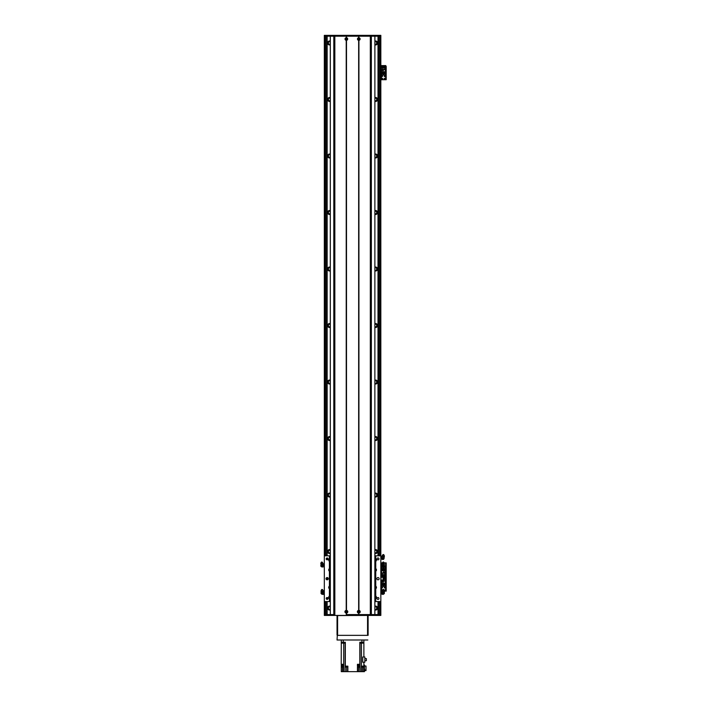 <?xml version="1.0" encoding="UTF-8"?>
<svg xmlns="http://www.w3.org/2000/svg" width="707" height="707" viewBox="0 0 707 707"><rect width="100%" height="100%" fill="white"/><g stroke="black" fill="none" stroke-linecap="round" stroke-linejoin="round"><path stroke-width="1.06" d="M378.006 36.198L378.006 555.808M378.006 601.577L378.006 614.577M374.869 609.911A1.98 1.98 0 0 0 377.582 608.073A1.98 1.98 0 0 0 374.869 606.244M374.869 553.404A1.98 1.98 0 0 0 377.582 551.566A1.98 1.98 0 0 0 374.869 549.728M374.869 496.897A1.98 1.98 0 0 0 377.582 495.059A1.98 1.98 0 0 0 374.869 493.221M374.869 440.381A1.98 1.98 0 0 0 377.582 438.543A1.98 1.98 0 0 0 374.869 436.714M374.869 383.874A1.98 1.98 0 0 0 377.582 382.036A1.98 1.98 0 0 0 374.869 380.198M374.869 327.368A1.98 1.98 0 0 0 377.582 325.529A1.98 1.98 0 0 0 374.869 323.691M374.869 270.852A1.98 1.98 0 0 0 377.582 269.013A1.98 1.98 0 0 0 374.869 267.184M374.869 214.345A1.98 1.98 0 0 0 377.582 212.507A1.98 1.98 0 0 0 374.869 210.668M374.869 157.838A1.98 1.98 0 0 0 377.582 156A1.98 1.98 0 0 0 374.869 154.161M374.869 101.322A1.98 1.98 0 0 0 377.582 99.493A1.98 1.98 0 0 0 374.869 97.654M374.869 44.815A1.98 1.98 0 0 0 377.582 42.977A1.98 1.98 0 0 0 374.869 41.139M330.284 606.244A1.98 1.98 0 0 0 327.571 608.073A1.98 1.98 0 0 0 330.284 609.911M330.284 549.728A1.98 1.98 0 0 0 327.571 551.566A1.98 1.98 0 0 0 330.284 553.404M330.284 493.221A1.98 1.98 0 0 0 327.571 495.059A1.98 1.98 0 0 0 330.284 496.897M330.284 436.714A1.98 1.98 0 0 0 327.571 438.543A1.98 1.98 0 0 0 330.284 440.381M330.284 380.198A1.98 1.98 0 0 0 327.571 382.036A1.98 1.98 0 0 0 330.284 383.874M330.284 323.691A1.98 1.98 0 0 0 327.571 325.529A1.98 1.98 0 0 0 330.284 327.368M330.284 267.184A1.98 1.98 0 0 0 327.571 269.013A1.98 1.98 0 0 0 330.284 270.852M330.284 210.668A1.98 1.98 0 0 0 327.571 212.507A1.98 1.98 0 0 0 330.284 214.345M330.284 154.161A1.98 1.98 0 0 0 327.571 156A1.98 1.98 0 0 0 330.284 157.838M330.284 97.654A1.98 1.98 0 0 0 327.571 99.493A1.98 1.98 0 0 0 330.284 101.322M330.284 41.139A1.98 1.98 0 0 0 327.571 42.977A1.98 1.98 0 0 0 330.284 44.815M327.147 36.198L327.147 555.808M327.147 558.088L327.147 559.856M327.147 577.557L327.147 579.82M327.147 597.53L327.147 599.412M327.147 601.577L327.147 614.577M328.136 41.598L328.136 44.364M374.869 41.943A1.273 1.273 0 0 1 376.681 42.305L376.681 43.657A1.273 1.273 0 0 1 374.869 44.02M376.831 41.43L376.831 44.532M377.017 44.364L377.017 41.598M330.284 44.02A1.273 1.273 0 0 1 328.472 43.657L328.472 42.305A1.273 1.273 0 0 1 330.284 41.943M328.322 44.532L328.295 41.448M328.136 98.105L328.136 100.871M374.869 98.45A1.273 1.273 0 0 1 376.681 98.812L376.681 100.164A1.273 1.273 0 0 1 374.869 100.527M376.831 97.937L376.831 101.039M377.017 100.871L377.017 98.105M330.284 100.527A1.273 1.273 0 0 1 328.472 100.164L328.472 98.812A1.273 1.273 0 0 1 330.284 98.45M328.322 101.039L328.322 97.937M328.136 154.612L328.136 157.378M374.869 154.957A1.273 1.273 0 0 1 376.681 155.328L376.681 156.671A1.273 1.273 0 0 1 374.869 157.034M376.831 154.453L376.831 157.546M377.017 157.378L377.017 154.612M330.284 157.034A1.273 1.273 0 0 1 328.472 156.671L328.472 155.328A1.273 1.273 0 0 1 330.284 154.957M328.295 157.528L328.322 154.453M328.136 211.128L328.136 213.894M374.869 211.473A1.273 1.273 0 0 1 376.681 211.835L376.681 213.178A1.273 1.273 0 0 1 374.869 213.549M376.831 210.96L376.831 214.062M377.017 213.894L377.017 211.128M330.284 213.549A1.273 1.273 0 0 1 328.472 213.178L328.472 211.835A1.273 1.273 0 0 1 330.284 211.473M328.295 214.035L328.322 210.96M328.295 212.727L328.295 212.286M328.136 267.635L328.136 270.401M374.869 267.98A1.273 1.273 0 0 1 376.681 268.342L376.681 269.694A1.273 1.273 0 0 1 374.869 270.056M376.831 267.467L376.831 270.569M377.017 270.401L377.017 267.635M330.284 270.056A1.273 1.273 0 0 1 328.472 269.694L328.472 268.342A1.273 1.273 0 0 1 330.284 267.98M328.295 270.551L328.295 267.485M328.136 324.142L328.136 326.908M374.869 324.486A1.273 1.273 0 0 1 376.681 324.858L376.681 326.201A1.273 1.273 0 0 1 374.869 326.563M376.831 323.974L376.831 327.076M377.017 326.908L377.017 324.142M330.284 326.563A1.273 1.273 0 0 1 328.472 326.201L328.472 324.858A1.273 1.273 0 0 1 330.284 324.486M328.295 327.058L328.295 324M328.295 325.75L328.295 325.308M328.136 380.658L328.136 383.424M374.869 381.002A1.273 1.273 0 0 1 376.681 381.365L376.681 382.708A1.273 1.273 0 0 1 374.869 383.079M376.831 380.49L376.831 383.583M377.017 383.424L377.017 380.658M330.284 383.079A1.273 1.273 0 0 1 328.472 382.708L328.472 381.365A1.273 1.273 0 0 1 330.284 381.002M328.322 383.583L328.295 380.507M328.295 382.257L328.295 381.815M328.136 437.165L328.136 439.931M374.869 437.509A1.273 1.273 0 0 1 376.681 437.872L376.681 439.224A1.273 1.273 0 0 1 374.869 439.586M376.831 436.997L376.831 440.099M377.017 439.931L377.017 437.165M330.284 439.586A1.273 1.273 0 0 1 328.472 439.224L328.472 437.872A1.273 1.273 0 0 1 330.284 437.509M328.322 440.099L328.295 437.014M328.136 493.672L328.136 496.438M374.869 494.016A1.273 1.273 0 0 1 376.681 494.379L376.681 495.731A1.273 1.273 0 0 1 374.869 496.093M376.831 493.504L376.831 496.606M377.017 496.438L377.017 493.672M330.284 496.093A1.273 1.273 0 0 1 328.472 495.731L328.472 494.379A1.273 1.273 0 0 1 330.284 494.016M328.322 496.606L328.322 493.504M328.136 550.179L328.136 552.954M374.869 550.532A1.273 1.273 0 0 1 376.681 550.894L376.681 552.238A1.273 1.273 0 0 1 374.869 552.609M376.831 550.019L376.831 553.113M377.017 552.954L377.017 550.179M330.284 552.609A1.273 1.273 0 0 1 328.472 552.238L328.472 550.894A1.273 1.273 0 0 1 330.284 550.532M328.295 553.095L328.322 550.019M374.869 607.039A1.273 1.273 0 0 1 376.681 607.401L376.681 608.754A1.273 1.273 0 0 1 374.869 609.116M376.831 606.526L376.831 609.628M377.017 609.461L377.017 606.694M330.284 609.116A1.273 1.273 0 0 1 328.472 608.754L328.472 607.401A1.273 1.273 0 0 1 330.284 607.039M328.295 609.602L328.322 606.526M328.136 606.694L328.136 609.461M380.834 36.198L380.834 65.592L380.834 36.198L324.319 36.198L324.319 35.35L324.319 36.198L324.319 35.368L380.834 35.35L380.834 555.808L380.834 36.198L380.834 555.808L380.834 65.592L385.748 65.592L385.748 66.44L386.199 66.44L385.748 65.592M374.896 615.426L374.843 614.577L380.834 614.577L380.834 601.577L380.834 615.426L324.319 615.426L324.319 614.577L334.835 614.577L333.801 614.577L333.801 36.198L346.218 36.198L346.501 37.745A1.281 1.281 0 0 1 346.501 40.299L346.218 40.299A1.281 1.281 0 0 1 346.218 37.745M330.284 601.577L324.319 601.577L324.319 36.198L324.319 555.808L324.319 36.198L324.319 555.808L330.284 555.808M324.319 601.577L324.319 614.577L324.319 601.577M346.819 39.026A0.46 0.46 0 0 1 346.13 39.424A0.46 0.46 0 0 1 346.13 38.629A0.46 0.46 0 0 1 346.819 39.026M359.253 39.026A0.46 0.46 0 0 1 358.564 39.424A0.46 0.46 0 0 1 358.564 38.629A0.46 0.46 0 0 1 359.253 39.026M345.9 611.749A0.46 0.46 0 0 1 346.589 611.352A0.46 0.46 0 0 1 346.589 612.147A0.46 0.46 0 0 1 345.9 611.749M358.334 611.749A0.46 0.46 0 0 1 359.023 611.352A0.46 0.46 0 0 1 359.023 612.147A0.46 0.46 0 0 1 358.334 611.749M330.257 36.198L330.257 35.35M358.935 37.745A1.281 1.281 0 0 1 358.935 40.299L358.652 40.299A1.281 1.281 0 0 1 358.652 37.745L358.935 36.198L371.352 36.198L371.352 614.577L370.318 614.577L374.843 614.577L374.896 35.35M380.834 574.455L380.94 577.274M380.834 582.93L380.834 580.102L383.654 580.102L383.654 577.274L380.834 577.274M383.795 567.96A0.707 0.707 0 0 1 384.855 567.35A0.707 0.707 0 0 1 384.855 568.569A0.707 0.707 0 0 1 383.795 567.96M381.824 567.96A0.707 0.707 0 0 1 382.876 567.35A0.707 0.707 0 0 1 382.876 568.569A0.707 0.707 0 0 1 381.824 567.96M384.352 565.953L384.855 566.263L384.166 566.192M384.352 566.183L384.352 564.354M382.734 575.869L382.213 576.17L382.213 575.569L382.734 575.869M384.714 575.869L384.193 576.17L384.193 575.569L384.714 575.869M383.185 566.431L383.344 566.899A2290.132 707.495 179.6 0 1 382.01 566.899L382.01 566.015M381.285 562.878L381.285 563.656M381.285 576.223L381.285 577.274M386.199 576.152L385.748 576.152L386.199 577L386.199 562.878L385.748 562.878L386.199 563.726M385.748 576.152L385.748 563.726M380.834 562.878L382.178 562.878M382.478 562.878L383.892 562.878M384.201 562.878L385.748 562.878M381.427 577.274L385.748 577L386.199 577.849L386.199 577L385.633 577L385.633 562.878M381.895 575.869A0.495 0.495 90.1 0 1 382.628 575.445A0.495 0.495 90.1 0 1 382.628 576.302A0.495 0.495 90.1 0 1 381.895 575.869M383.866 575.869A0.495 0.495 90.1 0 1 384.608 575.445A0.495 0.495 90.1 0 1 384.608 576.302A0.495 0.495 90.1 0 1 383.866 575.869M385.297 572.917L385.297 570.788L381.453 570.788L381.453 576.859L385.297 576.859L385.297 572.917L384.078 572.917L384.078 574.888L385.297 574.888M384.255 571.945L383.344 571.945L383.344 572.847L384.255 572.847L384.255 571.945M384.944 569.709L385.209 570.788M382.089 569.709L381.541 569.709L381.541 570.788M382.089 570.788L382.089 569.038L382.514 570.788M382.805 570.788L382.805 569.038L383.229 570.788M383.521 570.788L383.521 569.038L383.945 570.788M384.237 570.788L384.237 569.038L384.944 569.038L384.944 570.788M381.453 572.917L384.078 572.917M384.078 574.888L381.453 574.888M382.664 572.917L382.664 574.888M384.219 572.82L384.219 571.972L383.371 571.972L383.371 572.82L384.219 572.82M358.157 39.026A0.636 0.636 0 0 0 359.112 39.574A0.636 0.636 0 0 0 359.112 38.47A0.636 0.636 0 0 0 358.157 39.026M346.218 613.031A1.281 1.281 0 0 1 346.218 610.468L346.501 610.468A1.281 1.281 0 0 1 346.501 613.031L346.218 614.577L370.318 614.577L358.935 614.577L358.652 613.031A1.281 1.281 0 0 1 358.652 610.468L358.935 610.468A1.281 1.281 0 0 1 358.935 613.031M345.723 611.749A0.636 0.636 0 0 0 346.677 612.297A0.636 0.636 0 0 0 346.677 611.202A0.636 0.636 0 0 0 345.723 611.749M358.157 611.749A0.636 0.636 0 0 0 359.112 612.297A0.636 0.636 0 0 0 359.112 611.202A0.636 0.636 0 0 0 358.157 611.749M345.723 39.026A0.636 0.636 0 0 0 346.677 39.574A0.636 0.636 0 0 0 346.677 38.47A0.636 0.636 0 0 0 345.723 39.026M358.794 36.198L358.794 37.878M346.501 37.745L346.501 36.198L358.652 36.198L358.652 37.745M358.652 613.031L358.652 614.577L346.501 614.577L346.501 613.031M358.794 612.898L358.794 614.577M346.218 40.299L346.218 610.468M346.359 36.198L346.359 37.878M346.359 40.166L346.359 610.609M346.501 610.468L346.501 40.299M358.652 40.299L358.652 610.468M346.359 612.898L346.359 614.577M330.31 36.198L330.31 614.577L330.284 36.198M358.935 40.299L358.935 610.468M358.794 40.166L358.794 610.609M382.01 563.585L382.01 564.99L382.301 563.585M382.01 563.603L382.301 563.603C383.15 561.844 383.751 561.871 384.078 563.673L384.352 563.408C383.751 561.499 382.973 561.561 382.01 563.603M382.01 565.282L382.01 566.537L383.123 566.484M383.141 566.51L382.496 565.273M382.01 566.899L383.645 566.837M382.346 563.859L382.575 565.423M384.016 566.192L384.078 563.656M383.786 566.139L384.016 563.718M383.353 566.077L383.786 563.771M381.02 563.85L381.02 566.13L381.02 563.85L381.63 563.992L381.63 565.9M381.02 566.13L382.01 565.777M381.02 565.556L381.586 565.556M381.02 564.416L381.586 564.416M381.63 565.786L381.63 565.096M381.63 564.875L381.63 564.186M382.346 557.496L382.346 556.1L382.01 557.496L382.496 557.788L382.01 557.496M382.01 556.109L382.01 556.1C382.973 554.076 383.751 554.005 384.352 555.923L384.078 556.188C383.751 554.376 383.15 554.35 382.301 556.109M382.01 559.043L383.327 559.387A2290.132 707.495 179.6 0 1 382.01 559.414L382.01 557.788M383.141 559.025L382.496 557.788M382.01 559.414L383.645 559.352M384.078 556.188L384.016 558.707L384.352 556.188M382.346 556.374L382.575 557.938M383.786 558.654L384.016 556.232M383.565 558.601L383.786 556.285M381.02 556.356L381.02 558.645L381.02 556.356L381.586 556.356L381.63 558.415M381.02 558.645L382.01 558.291M381.02 558.07L381.586 558.07M381.02 556.93L381.586 556.93M381.63 558.3L381.63 557.611M381.63 557.39L381.63 556.701M382.346 592.395L382.346 590.99L382.01 592.395L382.496 592.687L382.01 592.395M382.01 591.008L382.01 590.99C382.973 588.966 383.751 588.904 384.352 590.813L384.078 591.087C383.751 589.276 383.15 589.249 382.301 591.008M383.353 593.836L383.786 591.176M382.01 593.942L383.327 594.287A2290.132 707.495 179.6 0 1 382.01 594.304L382.01 592.687M383.141 593.915L382.496 592.687M382.01 594.304L383.645 594.251M382.346 591.264L382.575 592.828M384.352 593.588L384.352 591.087M384.016 593.606L384.078 591.07M383.786 593.553L384.016 591.123M381.02 591.255L381.02 593.535L381.02 591.255L381.63 591.397L381.63 593.306M381.02 593.535L382.01 593.182M381.02 592.97L381.586 592.97M381.02 591.821L381.586 591.821M381.63 593.2L381.63 592.501M381.63 592.289L381.63 591.591M323.09 592.395L323.426 590.99C322.463 588.966 321.685 588.904 321.084 590.813L321.358 591.087C321.685 589.276 322.286 589.249 323.134 591.008L322.834 592.89L323.426 592.899L323.426 594.304A2352.896 718.736 -179.6 0 1 322.109 594.287L322.86 591.22L321.871 591.193L321.65 593.491L322.516 593.491M323.426 592.899L323.426 592.395M322.092 594.313L321.791 593.871A123.831 123.831 -46.8 0 0 321.932 593.721L322.083 593.721M321.084 591.087L321.084 593.588M321.358 591.07L321.42 593.606M321.65 593.553L321.42 591.123M324.319 591.255L323.426 591.6M324.319 591.821L323.806 591.485M324.319 592.97L323.85 591.821M324.319 593.535L323.85 592.97M323.806 592.501L323.806 593.2M323.806 591.591L323.806 592.289M324.133 564.416L324.133 566.13L324.133 563.85L324.133 564.416L323.523 564.08M324.133 563.85L323.143 564.195M324.133 565.556L323.567 565.556L323.567 564.416M324.133 566.13L323.567 565.556M323.523 565.096L323.523 565.786M323.523 564.186L323.523 564.875M322.852 563.585L322.551 565.485L323.143 565.485L323.143 566.899A2352.896 718.736 -179.6 0 1 321.826 566.873L322.595 565.397M322.807 564.99L323.143 563.585M320.801 563.673L320.801 563.408C321.402 561.499 322.18 561.561 323.143 563.603L322.852 563.603C322.003 561.844 321.402 561.871 321.075 563.673L320.801 566.183M323.143 565.485L323.143 564.99M321.809 566.899L321.508 566.466A123.831 123.831 -46.8 0 0 321.65 566.316L321.8 566.316M322.03 566.484L323.143 566.546M321.8 566.51L322.242 566.077M322.578 565.423L322.578 563.815L321.588 563.788L321.8 566.077M321.075 563.656L321.137 566.192M321.367 566.139L321.137 563.718M330.257 614.577L330.257 615.426M374.869 595.789A1.555 1.555 0 0 1 375.178 595.815L375.744 596.036A1.555 1.555 0 0 1 375.744 598.643L375.744 601.577L380.834 601.577L380.834 555.808L375.744 555.808L375.744 558.742A1.555 1.555 0 0 1 375.744 561.349L375.178 561.57A1.555 1.555 0 0 1 374.869 561.597M374.869 568.375A1.555 1.555 0 0 1 375.178 568.401L375.744 568.631L375.744 561.349A1.555 1.555 0 0 1 375.585 561.438M375.585 568.534A1.555 1.555 0 0 1 375.744 571.238L375.178 571.459A1.555 1.555 0 0 1 374.869 571.486M374.869 585.9A1.555 1.555 0 0 1 375.178 585.926L375.744 586.147L375.744 571.238A1.555 1.555 0 0 1 375.585 571.327M375.585 586.059A1.555 1.555 0 0 1 375.744 588.754L375.178 588.975A1.555 1.555 0 0 1 374.869 589.002M375.585 595.948A1.555 1.555 0 0 1 375.744 596.036L375.744 588.754A1.555 1.555 0 0 1 375.585 588.843M378.943 558.91A0.937 0.937 0 0 1 377.538 559.723A0.937 0.937 0 0 1 377.538 558.097A0.937 0.937 0 0 1 378.943 558.91M378.943 598.467A0.937 0.937 0 0 1 377.538 599.28A0.937 0.937 0 0 1 377.538 597.654A0.937 0.937 0 0 1 378.943 598.467M379.138 578.688A1.131 1.131 0 0 1 377.441 579.669A1.131 1.131 0 0 1 377.441 577.716A1.131 1.131 0 0 1 379.138 578.688M375.744 601.577L374.869 601.577M328.278 578.688A1.131 1.131 0 0 1 326.581 579.669A1.131 1.131 0 0 1 326.581 577.716A1.131 1.131 0 0 1 328.278 578.688M328.083 558.91A0.937 0.937 0 0 1 326.678 559.723A0.937 0.937 0 0 1 326.678 558.097A0.937 0.937 0 0 1 328.083 558.91M328.083 598.467A0.937 0.937 0 0 1 326.678 599.28A0.937 0.937 0 0 1 326.678 597.654A0.937 0.937 0 0 1 328.083 598.467M329.453 558.716A1.555 1.555 0 0 0 329.409 558.742L329.975 558.512A1.555 1.555 0 0 1 330.284 558.486M330.284 561.597A1.555 1.555 0 0 1 329.975 561.57L329.409 561.349A1.555 1.555 0 0 0 329.453 561.376M330.284 559.113A0.937 0.937 0 0 0 329.321 560.041A0.937 0.937 0 0 0 330.284 560.978M329.453 568.605A1.555 1.555 0 0 0 329.409 568.631L329.409 561.349A1.555 1.555 0 0 1 329.409 558.742L329.409 555.808M374.869 570.867A0.937 0.937 0 0 0 375.832 569.93A0.937 0.937 0 0 0 374.869 569.002M329.453 586.121A1.555 1.555 0 0 0 329.409 586.147L329.975 585.926A1.555 1.555 0 0 1 330.284 585.9M330.284 589.002A1.555 1.555 0 0 1 329.975 588.975L329.409 588.754A1.555 1.555 0 0 0 329.453 588.781M330.284 586.518A0.937 0.937 0 0 0 329.321 587.446A0.937 0.937 0 0 0 330.284 588.383M329.453 596.01A1.555 1.555 0 0 0 329.409 596.036L329.409 588.754A1.555 1.555 0 0 1 329.409 586.147L329.409 571.238A1.555 1.555 0 0 0 329.453 571.265M375.585 598.732A1.555 1.555 0 0 0 375.744 598.643L375.178 598.864A1.555 1.555 0 0 1 374.869 598.891M374.869 598.272A0.937 0.937 0 0 0 375.832 597.335A0.937 0.937 0 0 0 374.869 596.408M374.869 588.383A0.937 0.937 0 0 0 375.832 587.446A0.937 0.937 0 0 0 374.869 586.518M330.284 598.891A1.555 1.555 0 0 1 329.975 598.864L329.409 598.643A1.555 1.555 0 0 0 329.453 598.67M330.284 596.408A0.937 0.937 0 0 0 329.321 597.335A0.937 0.937 0 0 0 330.284 598.272M329.409 601.577L329.409 598.643A1.555 1.555 0 0 1 329.409 596.036L329.975 595.815A1.555 1.555 0 0 1 330.284 595.789M374.869 558.486A1.555 1.555 0 0 1 375.178 558.512L375.744 558.742A1.555 1.555 0 0 0 375.585 558.645M374.869 560.978A0.937 0.937 0 0 0 375.832 560.041A0.937 0.937 0 0 0 374.869 559.113M330.284 569.002A0.937 0.937 0 0 0 329.321 569.93A0.937 0.937 0 0 0 330.284 570.867M330.284 571.486A1.555 1.555 0 0 1 329.975 571.459L329.409 571.238A1.555 1.555 0 0 1 329.409 568.631L329.975 568.401A1.555 1.555 0 0 1 330.284 568.375M374.869 555.808L375.744 555.808M337.036 631.245L337.036 632.376M337.036 618.528L337.036 619.659M337.601 615.426L337.036 615.567L337.036 635.063M368.117 635.346L368.117 615.567L367.552 615.567L367.552 635.346L337.601 635.346L337.601 615.567L367.552 615.426M345.325 666.144L345.325 643.114L341.278 643.114L341.216 664.306L343.655 664.306L343.646 666.286L341.278 666.286L341.278 667.125L343.646 667.125L343.646 671.65L345.131 671.65L345.131 666.144L347.862 666.144L347.862 671.65L358.564 671.65L358.564 667.125M359.828 643.114L359.828 642.265L363.875 642.265L363.875 643.114L359.828 643.114L359.828 664.306L357.433 664.306L357.433 666.286L359.828 666.286L359.828 667.125L357.433 667.125L357.433 671.65M363.875 640.003L363.875 642.265M363.875 656.989L363.875 643.114M363.875 662.229L363.875 671.65L362.638 671.65L362.638 667.046M341.278 643.114L341.278 642.265L343.248 642.265L343.248 640.003L361.904 640.003L361.904 642.265M341.278 640.003L341.278 642.265L341.278 640.003M342.515 667.125L342.515 671.65L341.278 671.65L341.278 667.125M341.278 664.589L341.278 666.286M341.216 664.306L343.363 664.306M345.325 643.114L345.325 642.265L343.248 642.265M357.636 664.306L359.783 664.306M359.828 664.306L359.828 666.286M357.724 664.589L357.724 665.322L359.704 665.322L359.704 664.589M359.828 667.125L360.013 671.65L361.365 671.65L361.365 666.144L363.875 666.144M362.744 662.229L362.744 656.989L364.839 656.989L364.839 662.229L362.744 662.229M361.365 671.65L362.638 671.65M346.589 667.046L346.589 671.65L347.862 671.65M346.589 671.65L345.131 671.65M342.515 671.65L343.646 671.65M363.875 665.013L364.441 665.013L364.441 671.65L363.875 671.65M360.013 643.114L360.013 671.65L358.564 671.65M364.441 670.607L365.996 670.607L365.996 669.953L364.441 669.953M365.996 669.953L365.996 666.029L364.441 666.029M345.741 666.144L347.437 666.144M345.75 666.286L347.42 666.286M345.811 666.48L345.811 667.046L347.367 667.046L347.367 666.48M361.781 666.144L363.469 666.144M361.79 666.286L363.46 666.286M361.851 666.48L361.851 667.046L363.398 667.046L363.398 666.48M364.839 658.615L366.367 658.615L366.367 660.718L364.839 660.718M345.21 643.114L345.21 642.265M342.727 643.114L342.727 642.265M362.426 643.114L362.426 642.265M359.943 643.114L359.943 642.265M341.295 664.589L341.295 665.322L343.275 665.322L343.275 664.589M337.319 635.346L337.036 640.003L337.319 635.346L367.834 635.346M367.834 640.003L337.319 640.003M383.795 586.041A0.707 0.707 0 0 1 384.855 585.431A0.707 0.707 0 0 1 384.855 586.66A0.707 0.707 0 0 1 383.795 586.041M381.824 586.041A0.707 0.707 0 0 1 382.876 585.431A0.707 0.707 0 0 1 382.876 586.66A0.707 0.707 0 0 1 381.824 586.041M382.593 587.738L382.072 588.038L382.072 587.437L382.593 587.738M384.714 578.132L384.193 578.432L384.193 577.831L384.714 578.132M382.708 589.877L382.46 590.336M382.178 590.283L382.514 589.673M384.016 589.956L384.714 590L384.219 590.318M384.855 587.738L384.334 588.038L384.334 587.437L384.855 587.738M381.285 590.354L381.285 591.132M386.199 590.283L385.748 590.283L386.199 591.132L386.199 577.849M385.748 590.283L385.748 577.849M381.427 566.13L381.427 577L385.633 577L385.633 591.132L386.199 591.132M380.834 591.132L382.01 591.132M382.346 591.132L383.786 591.132M384.352 591.132L385.633 591.132M384.855 578.132A0.495 0.495 0 0 1 384.113 578.565A0.495 0.495 0 0 1 384.113 577.707A0.495 0.495 0 0 1 384.855 578.132M381.453 580.102L381.453 583.222L385.297 583.222L385.297 577.142L381.453 577.274M382.664 580.102L382.664 581.083L381.453 581.083M382.496 582.064L383.406 582.064L383.406 581.154L382.496 581.154L382.496 582.064M381.807 584.291L381.541 583.222M384.661 584.291L385.209 584.291L385.209 583.222M384.661 583.222L384.661 584.972L384.237 583.222M383.945 583.222L383.945 584.972L383.521 583.222M383.229 583.222L383.229 584.972L382.805 583.222M382.514 583.222L382.514 584.972L381.807 584.972L381.807 583.222M385.297 581.083L382.664 581.083M383.654 579.121L385.297 579.121M384.078 581.083L384.078 579.121M382.531 581.181L382.531 582.029L383.371 582.029L383.371 581.181L382.531 581.181M383.795 74.633A0.707 0.707 0 0 1 384.855 74.023A0.707 0.707 0 0 1 384.855 75.242A0.707 0.707 0 0 1 383.795 74.633M381.824 74.633A0.707 0.707 0 0 1 382.876 74.023A0.707 0.707 0 0 1 382.876 75.242A0.707 0.707 0 0 1 381.824 74.633M382.593 76.329L382.072 76.63L382.072 76.029L382.593 76.329M384.714 66.723L384.193 67.024L384.193 66.423L384.714 66.723M382.734 78.583L382.213 78.884L382.213 78.283L382.734 78.583M384.714 78.583L384.193 78.884L384.193 78.283L384.714 78.583M382.734 66.723L382.213 67.024L382.213 66.423L382.734 66.723M384.855 76.329L384.334 76.63L384.334 76.029L384.855 76.329M381.285 65.592L381.285 66.37M381.285 78.937L381.285 79.714M386.199 78.866L385.748 78.866L386.199 79.714L386.199 66.44M385.748 78.866L385.748 66.44M386.199 79.714L385.633 79.714L385.633 65.592M380.834 555.808L380.834 79.714L385.633 79.714M384.855 66.723A0.495 0.495 0 0 1 384.113 67.147A0.495 0.495 0 0 1 384.113 66.29A0.495 0.495 0 0 1 384.855 66.723M382.876 66.723A0.495 0.495 0 0 1 382.142 67.147A0.495 0.495 0 0 1 382.142 66.29A0.495 0.495 0 0 1 382.876 66.723M381.453 69.675L381.453 71.805L385.297 71.805L385.297 65.733L381.453 65.733L381.453 69.675L382.664 69.675L382.664 67.713L381.453 67.713M382.496 70.647L383.406 70.647L383.406 69.746L382.496 69.746L382.496 70.647M381.807 72.883L381.541 71.805M384.661 72.883L385.209 72.883L385.209 71.805M384.661 71.805L384.661 73.555L384.237 71.805M383.945 71.805L383.945 73.555L383.521 71.805M383.229 71.805L383.229 73.555L382.805 71.805M382.514 71.805L382.514 73.555L381.807 73.555L381.807 71.805M385.297 69.675L382.664 69.675M382.664 67.713L385.297 67.713M384.078 69.675L384.078 67.713M382.531 69.772L382.531 70.62L383.371 70.62L383.371 69.772L382.531 69.772M376.681 42.305L376.681 41.324M376.681 609.734L376.681 608.754M376.681 607.401L376.681 606.42M376.681 553.228L376.681 552.238M376.681 550.894L376.681 549.905M376.681 496.712L376.681 495.731M376.681 494.379L376.681 493.398M376.681 440.205L376.681 439.224M376.681 437.872L376.681 436.891M376.681 383.698L376.681 382.708M376.681 381.365L376.681 380.375M376.681 327.182L376.681 326.201M376.681 324.858L376.681 323.868M376.681 270.675L376.681 269.694M376.681 268.342L376.681 267.361M376.681 214.168L376.681 213.178M376.681 211.835L376.681 210.854M376.681 157.661L376.681 156.671M376.681 155.328L376.681 154.338M376.681 101.145L376.681 100.164M376.681 98.812L376.681 97.831M376.681 44.638L376.681 43.657M376.743 42.411L376.743 41.359M376.743 607.507L376.743 606.456M376.743 553.183L376.743 552.132M376.743 551L376.743 549.949M376.743 496.676L376.743 495.625M376.743 494.493L376.743 493.442M376.743 440.161L376.743 439.118M376.743 437.978L376.743 436.926M376.743 383.654L376.743 382.602M376.743 381.471L376.743 380.419M376.743 327.147L376.743 326.095M376.743 324.964L376.743 323.912M376.743 270.64L376.743 269.588M376.743 268.448L376.743 267.396M376.743 214.124L376.743 213.072M376.743 211.941L376.743 210.889M376.743 157.617L376.743 156.565M376.743 155.434L376.743 154.382M376.743 101.11L376.743 100.058M328.472 43.657L328.472 44.638M328.472 97.831L328.472 98.812M328.472 100.164L328.472 101.145M328.472 154.338L328.472 155.328M328.472 156.671L328.472 157.661M328.472 210.854L328.472 211.835M328.472 213.178L328.472 214.168M328.472 267.361L328.472 268.342M328.472 269.694L328.472 270.675M328.472 323.868L328.472 324.858M328.472 326.201L328.472 327.182M328.472 380.375L328.472 381.365M328.472 382.708L328.472 383.698M328.472 436.891L328.472 437.872M328.472 439.224L328.472 440.205M328.472 493.398L328.472 494.379M328.472 495.731L328.472 496.712M328.472 549.905L328.472 550.894M328.472 552.238L328.472 553.228M328.472 606.42L328.472 607.401M328.472 608.754L328.472 609.734M328.472 41.324L328.472 42.305M328.41 607.507L328.41 606.456M328.41 553.183L328.41 552.132M328.41 551L328.41 549.949M328.41 496.676L328.41 495.625M328.41 494.493L328.41 493.442M328.41 440.161L328.41 439.118M328.41 437.978L328.41 436.926M328.41 383.654L328.41 382.602M328.41 381.471L328.41 380.419M328.41 327.147L328.41 326.095M328.41 324.964L328.41 323.912M328.41 270.64L328.41 269.588M328.41 268.448L328.41 267.396M328.41 214.124L328.41 213.072M328.41 211.941L328.41 210.889M328.41 157.617L328.41 156.565M328.41 155.434L328.41 154.382M328.41 101.11L328.41 100.058M328.41 98.918L328.41 97.866M328.41 44.594L328.41 43.542M328.41 42.411L328.41 41.359M328.41 609.69L328.41 608.647M376.743 609.69L376.743 608.647M378.439 36.198L378.439 555.808L378.431 36.198M378.439 601.577L378.439 614.577L378.431 601.577M379.562 36.198L379.562 555.808M379.562 601.577L379.562 614.577M379.986 36.198L379.986 555.808M379.986 601.577L379.986 614.577M380.834 601.577L380.834 614.577M325.167 36.198L325.167 555.808M325.167 601.577L325.167 614.577M376.743 98.918L376.743 97.866M376.743 44.594L376.743 43.542M326.714 36.198L326.714 555.808L326.722 36.198M326.714 601.577L326.714 614.577L326.722 601.577M325.591 36.198L325.591 555.808M325.591 601.577L325.591 614.577M325.733 36.198L325.733 35.35M328.843 36.198L328.843 35.35M330.549 36.198L330.549 35.35M333.837 36.198L333.837 35.35M334.835 615.426L334.835 35.35M370.318 615.426L370.318 35.35M371.316 36.198L371.316 35.35M374.613 36.198L374.613 35.35M376.31 36.198L376.31 35.35M379.42 36.198L379.42 35.35M380.976 580.102L380.976 577.274M383.088 577.274L383.088 580.102M381.427 563.85L381.427 562.878M322.295 593.924L323.426 593.951M379.42 614.577L379.42 615.426M376.31 614.577L376.31 615.426M374.613 614.577L374.613 615.426M371.316 614.577L371.316 615.426M333.837 614.577L333.837 615.426M330.549 614.577L330.549 615.426M328.843 614.577L328.843 615.426M325.733 614.577L325.733 615.426M375.178 598.864L375.178 601.577M375.178 555.808L375.178 558.512M375.178 571.459L375.178 585.926M375.178 588.975L375.178 595.815M329.975 598.864L329.975 601.577M329.975 561.57L329.975 568.401M329.975 588.975L329.975 595.815M329.975 571.459L329.975 585.926M329.975 555.808L329.975 558.512M375.178 561.57L375.178 568.401M343.69 671.65L343.69 643.114M345.14 666.144L345.14 643.114M361.463 666.144L361.463 643.114M358.564 665.322L358.564 666.286M342.515 665.322L342.515 666.286M381.427 591.132L381.427 580.102M381.427 79.714L381.427 65.592M374.869 614.577L374.869 36.198M382.575 563.815L383.565 563.788M382.575 556.329L383.565 556.303M382.575 591.22L383.565 591.193M323.426 594.428L321.791 594.251M323.143 567.023L321.508 566.837"/></g></svg>
